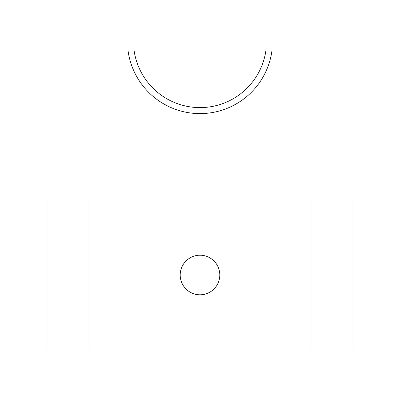<?xml version="1.0" encoding="UTF-8"?>
<svg xmlns="http://www.w3.org/2000/svg" width="400" height="400" viewBox="0 0 400 400"><rect width="100%" height="100%" fill="white"/><g stroke="black" fill="none" stroke-linecap="round" stroke-linejoin="round"><path stroke-width="0.6" d="M20 50L127.96 50A72.6 72.6 0 0 0 272.04 50L380 50L380 200L20 200L20 50M272.04 50L265.99 50A66.6 66.6 0 0 1 134.01 50L127.96 50M380 200L380 350L20 350L20 200M180.2 275A19.8 19.8 0 0 0 209.9 292.145A19.8 19.8 0 0 0 209.9 257.855A19.8 19.8 0 0 0 180.2 275M47 350L47 200M89 350L89 200M311 350L311 200M353 350L353 200"/></g></svg>
